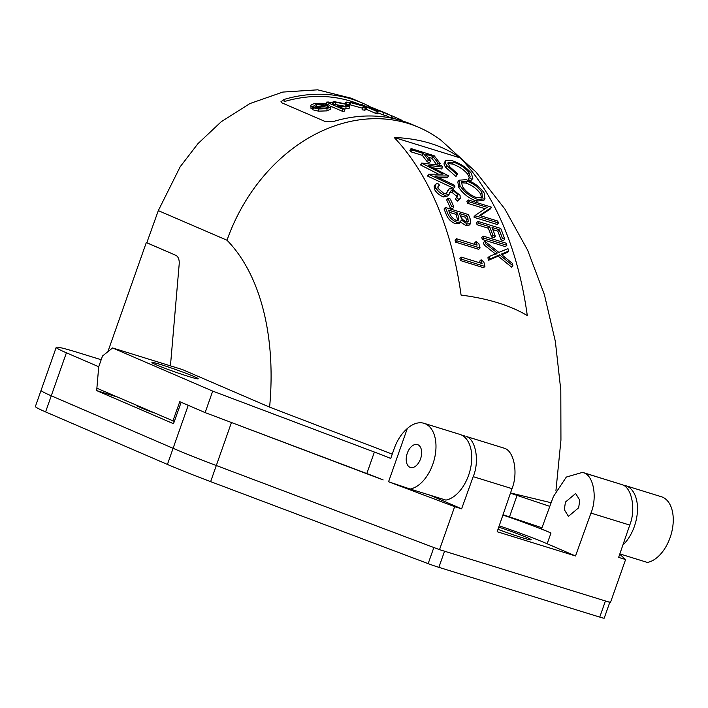 <?xml version="1.0" encoding="UTF-8"?>
<svg xmlns="http://www.w3.org/2000/svg" width="708" height="708" viewBox="0 0 708 708"><rect width="100%" height="100%" fill="white"/><g stroke="black" fill="none" stroke-linecap="round" stroke-linejoin="round"><path stroke-width="1.06" d="M407.312 453.155A11.983 7.186 -72.8 0 0 410.392 467.457A11.983 7.186 -72.8 0 0 420.552 458.864A11.983 7.186 -72.8 0 0 417.472 444.571A11.983 7.186 -72.8 0 0 407.312 453.155M156.326 364.841A24.532 1.257 19.4 0 0 182.009 374.355A24.532 1.257 19.4 0 0 198.222 378.789A24.532 1.257 19.4 0 0 193.833 376.444A24.532 1.257 19.4 0 0 168.159 366.939A24.532 1.257 19.4 0 0 151.946 362.496A24.532 1.257 19.4 0 0 156.326 364.841M172.885 420.986L179.797 401.684L205.134 412.596L366.815 473.555L374.382 452.058L212.701 391.108L112.599 347.955L102.51 355.991L98.722 366.735L96.881 388.223L174.318 421.428M146.813 242.747L175.673 255.243A11.408 6.841 107.2 0 1 179.186 264.173A11.408 6.841 -72.8 0 0 175.673 255.243L146.795 242.8L158.309 210.63L180.195 166.761L197.974 143.627L221.215 121.749L249.862 103.589L282.802 92.075L317.644 89.828L351.071 98.173L362.231 102.979A165.433 132.122 -66.7 0 1 370.682 107.076M392.25 454.12L269.615 407.144A236.959 142.087 -72.8 0 0 227.011 240.233A165.433 132.122 -66.7 0 1 418.977 127.44A165.433 132.122 -66.7 0 1 441.181 140.405L475.953 171.982L504.848 208.984L527.637 250.189L544.39 294.616L555.364 341.495L560.807 390.214L560.94 440.164L555.93 490.697M362.231 102.979A165.433 132.122 -66.7 0 0 283.961 99.474L280.934 101.775L282.076 102.925L324.954 121.404L334.406 121.218A165.433 132.122 -66.7 0 1 412.675 124.723L418.977 127.44M510.512 492.954L551.134 502.733M269.615 407.144L182.381 369.549L112.599 347.955M374.382 452.058A57.047 2.929 -160.6 0 1 390.728 458.448L394.515 447.704C397.56 439.659 401.825 433.269 407.304 428.526L388.559 481.759L410.127 489.033A34.232 20.523 -72.8 0 0 432.845 464.165A34.232 20.523 -72.8 0 0 425.287 423.773A34.232 20.523 -72.8 0 0 424.048 423.313A34.232 20.523 -72.8 0 0 407.304 428.526M549.806 506.362L510.433 493.184M170.442 365.85L179.186 264.173L170.442 365.85M527.292 315.573C510.149 305.369 488.077 298.546 461.076 295.086A393.63 236.021 -72.8 0 0 394.214 137.502C420.322 138.502 442.394 145.326 460.43 157.981A393.63 236.021 107.2 0 1 527.292 315.573M541.974 527.761L503.016 514.725M619.73 554.196L625.598 559.55L610.455 602.535L439.518 549.656L216.312 465.51A114.094 5.868 -160.6 0 1 173.097 448.306A114.094 5.868 19.4 0 0 216.312 465.51L231.454 422.517L383.161 479.944A57.047 2.929 19.4 0 0 366.815 473.555M212.701 391.108L205.134 412.596M517.114 495.246L509.539 516.743M424.048 423.313L459.811 434.376A34.232 20.523 107.2 0 1 461.05 434.836A34.232 20.523 107.2 0 1 468.608 475.227A34.232 20.523 107.2 0 1 445.89 500.096L410.127 489.033M622.872 545.089A34.232 20.523 -72.8 0 0 634.35 526.504A34.232 20.523 -72.8 0 0 626.784 486.104A34.232 20.523 -72.8 0 0 625.545 485.644A34.232 20.523 -72.8 0 0 623.058 485.148M625.545 485.644L661.307 496.715A34.232 20.523 107.2 0 1 662.546 497.166A34.232 20.523 107.2 0 1 670.113 537.567A34.232 20.523 107.2 0 1 647.386 562.435L619.836 553.904M360.106 104.554A163.159 130.299 113.3 0 0 284.174 101.607L283.961 99.474M313.272 108.528L311.016 108.616L310.936 106.448C310.316 105.191 311.67 104.226 314.998 103.554C320.556 102.925 325.158 103.395 328.813 104.943L330.884 106.82L330.786 109.023L326.963 110.873L318.547 111.156L312.883 109.828L312.794 107.669A165.433 132.122 -66.7 0 1 326.698 105.058L316.644 104.12L316.626 106.306L313.547 107.483M320.237 106.067L316.626 106.306M326.326 104.12L326.476 102.138A165.433 132.122 -66.7 0 1 328.326 101.996L330.317 102.855L334.176 101.633L347.849 104.333L349.867 105.864L349.504 108.085L344.486 108.997M330.733 106.253L342.477 111.315A163.159 130.299 -66.7 0 1 344.292 111.174L344.495 108.961A165.433 132.122 -66.7 0 0 342.645 109.103L326.476 102.138M375.736 113.386L366.496 109.404L367.133 107.218L376.364 111.2L375.736 113.386A163.159 130.299 -66.7 0 1 377.452 113.776L378.107 111.599L361.938 104.625A165.433 132.122 -66.7 0 0 360.195 104.235L360.018 104.855M366.496 109.404L364.744 110.191A163.159 130.299 -66.7 0 0 362.08 109.811L362.584 107.607A165.433 132.122 -66.7 0 1 365.293 107.997L364.744 110.191M362.452 108.2L349.973 104.775L350.469 102.572A165.433 132.122 -66.7 0 1 353.133 102.934L365.399 106.474L360.195 104.235M391.692 118.165L386.524 115.935L387.391 113.846L370.576 107.784A165.433 132.122 -66.7 0 1 383.214 112.041L368.664 106.873L372.134 107.563L387.391 113.846L386.515 115.953L377.709 112.917M392.489 118.324L393.347 116.422A165.433 132.122 -66.7 0 1 395.489 117.439L400.135 119.44L399.816 120.139M395.489 117.439L394.834 118.847M393.347 116.422L391.931 115.811L391.011 117.873M391.896 115.891L387.356 113.926M400.135 119.44A165.433 132.122 -66.7 0 1 401.728 120.227L401.533 120.643M368.479 107.448L368.47 106.634L368.231 107.342M384.108 112.714L383.302 114.846M376.134 109.935L375.895 110.643M370.576 107.784L370.408 108.28M385.152 112.944L384.453 112.581A165.433 132.122 -66.7 0 0 373.709 108.864L384.409 112.696M367.133 107.218L365.293 107.997M362.584 107.607L364.815 106.536L350.469 102.572M376.364 111.2A165.433 132.122 -66.7 0 1 378.107 111.599M349.495 102.802L346.185 102.51L346.531 102.076L349.495 102.802L348.708 105.421M345.973 103.625L346.531 102.076M345.769 108.997L346.044 106.775L337.61 105.996L344.495 108.961M349.867 105.864L346.044 106.775M342.477 111.315L342.645 109.103M335.521 102.244L332.468 103.164L334.061 104.465L344.601 106.165L347.557 105.465L346.017 104.253L335.521 102.244L335.238 104.465L334.203 104.527M346.017 104.253L345.654 106.465L335.238 104.465M316.644 104.12L313.21 106.35L310.936 106.448L311.016 108.616M330.884 106.82L326.981 108.678L326.963 110.873M326.981 108.678L318.476 108.988L318.547 111.156M318.476 108.988L312.794 107.669M313.193 106.103L313.246 107.554M328.415 106.961L327.919 105.687A165.433 132.122 -66.7 0 0 316.06 107.837L325.468 108.085L328.556 106.616M327.919 105.687L327.822 107.89M460.43 157.981L394.214 137.502M512.946 265.792L499.582 254.845L498.202 256.181L511.548 267.084L512.946 265.792A395.905 237.392 -72.8 0 0 512.282 263.314L501.096 254.199L508.707 251.013L507.335 252.393L501.724 254.703M498.202 256.181L488.555 260.252A393.63 236.021 -72.8 0 0 487.892 257.792L489.281 256.482L497.361 253.048L485.529 243.579L484.166 244.959A393.63 236.021 -72.8 0 0 483.414 242.587L484.776 241.198L498.875 252.411L507.946 248.632A395.905 237.392 -72.8 0 1 508.707 251.013M495.989 254.384L484.166 244.959M505.494 246.667L482.413 239.525A393.63 236.021 -72.8 0 0 481.732 237.499L483.086 236.074L506.167 243.216A395.905 237.392 -72.8 0 1 506.848 245.251L505.494 246.667M501.06 239.888L502.406 238.446L504.769 239.18L503.423 240.623L501.06 239.888A393.63 236.021 -72.8 0 0 497.821 231.162L492.874 229.631M502.406 238.446A395.905 237.392 -72.8 0 0 499.149 229.666L492.042 227.472A395.905 237.392 -72.8 0 1 495.299 236.251L493.954 237.693L491.591 236.959A393.63 236.021 -72.8 0 0 488.352 228.233L477.103 224.755A393.63 236.021 -72.8 0 0 476.351 222.816L477.67 221.312L500.751 228.454A395.905 237.392 -72.8 0 1 504.769 239.18M491.432 207.453L479.528 215.427L497.697 221.046A395.905 237.392 -72.8 0 1 498.503 222.949L475.422 215.807A395.905 237.392 -72.8 0 0 475.245 215.374L487.175 207.347L469.05 201.745A395.905 237.392 -72.8 0 0 468.165 199.939L491.246 207.081A395.905 237.392 -72.8 0 1 491.432 207.453L490.166 209.081L480.219 215.639M498.503 222.949L497.193 224.489L474.112 217.347A393.63 236.021 -72.8 0 0 473.935 216.913L475.245 215.374M485.104 208.718L467.784 203.364A393.63 236.021 -72.8 0 0 466.899 201.568L468.165 199.939M484.201 199.523L483.75 200.453L476.395 201.099C468.723 198.187 462.846 193.594 458.766 187.328L457.81 181.947L459.014 180.186L466.121 179.69C473.882 182.416 479.891 186.841 484.166 192.974L484.989 198.798L477.652 199.444C469.979 196.532 464.094 191.93 459.988 185.62L458.766 187.328M468.908 172.442C465.165 167.885 460.058 164.468 453.598 162.194L448.067 162.327L449.456 166.513L457.589 173.796L457.138 174.743L447.093 165.787C444.996 163.017 444.633 161.185 445.996 160.291L452.607 160.822C460.519 163.566 466.767 167.716 471.342 173.274L472.811 178.443L470.555 181.044L468.254 179.248L470.165 176.823L468.908 172.442L467.758 174.274C464.032 169.743 458.943 166.336 452.483 164.061L447.907 163.504M469.254 177.726L467.758 174.274M457.138 174.743L455.961 176.531L445.952 167.61C443.863 164.858 443.5 163.035 444.872 162.15M460.43 260.553L461.837 259.314L484.918 266.456L483.511 267.686L460.43 260.553A393.63 236.021 -72.8 0 0 459.917 258.367L461.324 257.119L482.033 263.526A395.905 237.392 -72.8 0 0 481.121 259.792L479.723 261.057A393.63 236.021 -72.8 0 1 480.192 262.96M455.642 242.18L457.014 240.835L480.095 247.977L478.714 249.313L455.642 242.18A393.63 236.021 -72.8 0 0 455.023 240.083L456.403 238.729L477.112 245.136A395.905 237.392 -72.8 0 0 476.024 241.561L474.661 242.933A393.63 236.021 -72.8 0 1 475.148 244.534M470.555 223.622L467.076 223.967L461.209 219.905L460.634 221.985L456.89 222.33C452.465 220.498 449.403 217.48 447.695 213.285A395.905 237.392 -72.8 0 0 445.35 207.462L468.43 214.595A395.905 237.392 -72.8 0 1 470.13 218.79L470.555 223.622L469.227 225.091L465.74 225.436L460.527 222.1M460.634 221.985L459.297 223.445L455.554 223.79C451.129 221.958 448.067 218.958 446.367 214.781A393.63 236.021 -72.8 0 0 444.04 208.993L445.35 207.462M452.616 208.586L450.244 207.86A393.63 236.021 -72.8 0 0 446.677 199.922L447.96 198.32L450.323 199.054A395.905 237.392 -72.8 0 1 453.916 207.037L452.616 208.586M439.686 185.31L437.986 186.204L438.093 188.417L443.96 193.541L445.872 193.523L446.837 192.673L449.199 188.824L452.138 188.832L460.05 195.32L460.235 198.408L458.793 199.444L456.571 197.373L457.713 196.505L457.58 194.39L453.164 190.602L450.854 190.974L449.084 194.373L444.801 195.337C440.748 193.718 437.721 191.16 435.721 187.691L435.402 184.381L437.632 183.31L439.686 185.31L437.703 187.195M446.199 193.319L447.952 190.496M460.235 198.408L457.51 201.063L455.306 198.992L456.571 197.373M456.704 197.293L456.324 196.036L451.916 192.266L449.607 192.629M449.084 194.373L447.837 195.974L443.527 196.948C439.473 195.328 436.455 192.788 434.464 189.337L434.146 186.054L435.402 184.381M438.633 177.699L447.385 177.726L448.58 175.965A395.905 237.392 -72.8 0 0 448.43 175.734L428.136 165.327L442.748 167.177L441.58 168.982L433.199 167.902M448.58 175.965L434.969 175.991L453.925 184.876A395.905 237.392 -72.8 0 1 454.908 186.62L453.669 188.31L427.685 176.124A393.63 236.021 -72.8 0 0 427.552 175.885L428.765 174.168L443.049 174.124L421.871 163.256L420.694 165.044A393.63 236.021 -72.8 0 0 420.543 164.822L421.72 163.035L441.633 165.592A395.905 237.392 -72.8 0 1 442.748 167.177M438.447 174.115L420.694 165.044M437.863 165.097L436.712 164.743A393.63 236.021 -72.8 0 0 431.791 158.273L428.075 157.123M440.226 163.654L437.863 162.92A395.905 237.392 -72.8 0 0 432.915 156.415L425.809 154.211A395.905 237.392 -72.8 0 1 430.756 160.725L429.614 162.548L427.243 161.813A393.63 236.021 -72.8 0 0 422.322 155.344L411.082 151.866A393.63 236.021 -72.8 0 0 409.941 150.45L411.056 148.574L434.137 155.716A395.905 237.392 -72.8 0 1 440.226 163.654L439.208 165.274M437.863 162.92L436.712 164.743M432.915 156.415L431.791 158.273M430.756 160.725L428.393 159.99L427.243 161.813M428.393 159.99A395.905 237.392 -72.8 0 0 423.446 153.486L422.322 155.344M423.446 153.486L412.198 150.007L411.082 151.866M412.198 150.007A395.905 237.392 -72.8 0 0 411.056 148.574M454.908 186.62L428.906 174.407L427.685 176.124M447.447 190.965L449.199 188.824M458.793 199.444L457.51 201.063M457.58 194.39L456.324 196.036M453.164 190.602L451.916 192.266M444.801 195.337L443.527 196.948M435.721 187.691L434.464 189.337M453.916 207.037L451.545 206.302L450.244 207.86M451.545 206.302A395.905 237.392 -72.8 0 0 447.96 198.32M467.076 223.967L465.74 225.436M456.89 222.33L455.554 223.79M447.695 213.285L446.367 214.781M449.615 212.869C450.518 216.09 452.695 218.586 456.164 220.338L458.554 220.038L458.926 218.02L457.607 214.046A395.905 237.392 -72.8 0 0 457.085 212.763L448.509 210.108A395.905 237.392 -72.8 0 1 449.615 212.869M459.979 214.798C460.846 217.896 462.952 220.294 466.298 221.976L468.236 221.808L467.908 218.409A395.905 237.392 -72.8 0 0 466.855 215.79L459.457 213.497A395.905 237.392 -72.8 0 1 459.979 214.798M467.191 222.153L466.581 219.914L467.908 218.409M466.581 219.914A393.63 236.021 -72.8 0 0 465.537 217.303L466.855 215.79M465.537 217.303L460.359 215.701M457.634 220.515L457.598 219.515L458.926 218.02M457.598 219.515L456.288 215.559A393.63 236.021 -72.8 0 0 455.775 214.285L457.085 212.763M455.775 214.285L449.394 212.311M457.014 240.835A395.905 237.392 -72.8 0 0 456.403 238.729M476.024 241.561L478.812 243.649A395.905 237.392 -72.8 0 1 480.095 247.977M461.837 259.314A395.905 237.392 -72.8 0 0 461.324 257.119M481.121 259.792L483.838 261.942A395.905 237.392 -72.8 0 1 484.918 266.456M453.598 162.194L452.483 164.061M447.093 165.787L445.952 167.61M444.235 162.734L445.996 160.291M472.811 178.443L470.555 181.044M471.74 179.266L469.431 177.46M477.652 199.444L476.395 201.099M459.988 185.62L459.014 180.186M462.315 186.284C465.616 191.47 470.422 195.266 476.732 197.682L482.44 197.231L481.847 192.319C478.404 187.266 473.51 183.593 467.156 181.301L461.528 181.717L462.315 186.284M481.635 197.886L480.617 194.036C477.201 189.009 472.307 185.354 465.961 183.062L461.174 182.761M465.961 183.062L467.156 181.301M480.617 194.036L481.847 192.319M475.422 215.807L474.112 217.347M469.05 201.745L467.784 203.364M499.149 229.666L497.821 231.162M495.299 236.251L492.936 235.516L491.591 236.959M492.936 235.516A395.905 237.392 -72.8 0 0 489.679 226.737L488.352 228.233M489.679 226.737L478.431 223.259L477.103 224.755M478.431 223.259A395.905 237.392 -72.8 0 0 477.67 221.312M506.848 245.251L483.776 238.118L482.413 239.525M483.776 238.118A395.905 237.392 -72.8 0 0 483.086 236.074M499.582 254.845L489.945 258.96L488.555 260.252M489.945 258.96A395.905 237.392 -72.8 0 0 489.281 256.482M485.529 243.579A395.905 237.392 -72.8 0 0 484.776 241.198M578.666 507.778L568.427 516.344L564.338 509.671L565.427 502.069L575.666 493.503L579.755 500.175L578.666 507.778M498.742 527.15A24.63 1.266 -160.6 0 1 531.195 539.806A24.63 1.266 -160.6 0 1 521.575 537.496A24.63 1.266 -160.6 0 1 497.99 529.336M96.677 390.612L98.722 366.735L66.41 352.805L51.268 395.799A57.047 2.929 -160.6 0 1 41.073 390.338A57.047 2.929 19.4 0 0 51.268 395.799L173.097 448.306L51.268 395.799L45.595 411.914L167.424 464.43L188.239 405.312L181.168 402.268L173.495 423.72L96.677 390.612L117.024 396.905M388.701 481.803L454.651 506.663L461.616 508.822L429.898 495.149M582.551 472.369L622.049 484.653C631.855 487.316 636.085 509.495 629.757 525.079L590.959 513.079C597.517 497.565 593.534 475.457 583.711 472.794L582.551 472.369L566.329 477.05L553.39 496.565L541.54 528.947L551.001 533.018A51.339 2.637 19.4 0 0 502.919 515.026M629.757 525.079L618.633 557.391L625.598 559.55M511.999 488.653L473.201 476.652C479.75 461.138 475.776 439.031 465.952 436.358L504.291 448.217C514.096 450.881 518.327 473.068 511.999 488.653L497.166 531.735L575.515 555.975L547.142 543.744A51.242 2.637 19.4 0 0 499.202 525.805M473.201 476.652L461.616 508.822M439.518 549.656L454.651 506.663M590.959 513.079L575.515 555.975M45.595 411.914A57.047 2.929 -160.6 0 1 35.4 406.463L56.215 347.354A57.047 2.929 19.4 0 1 78.499 352.708L101.191 359.735M146.299 242.587L107.864 351.734M154.132 412.897A24.727 1.274 -160.6 0 1 136.617 405.419A24.727 1.274 -160.6 0 1 136.662 405.365M56.215 347.354A57.047 2.929 19.4 0 0 66.41 352.805M464.793 435.942L462.262 435.438M609.783 602.331L604.198 618.173A11.408 0.584 -160.6 0 1 599.747 617.102L438.871 567.338L444.553 551.213L605.42 600.977A11.408 0.584 19.4 0 0 609.88 602.048M428.163 563.639L210.639 481.635L216.312 465.51L433.845 547.523L428.163 563.639A11.408 0.584 -160.6 0 0 438.871 567.338M210.639 481.635A114.094 5.868 -160.6 0 1 167.424 464.43M227.011 240.233L158.309 210.63M447.739 191.072L446.483 192.718M456.288 215.559L457.607 214.046M547.142 543.744L551.001 533.018M504.291 448.217L465.952 436.358M622.049 484.653L583.711 472.794M599.747 617.102L605.42 600.977M345.477 103.465L345.734 102.173M349.486 105.342L349.956 103.129M483.75 200.453L484.989 198.798"/></g></svg>
